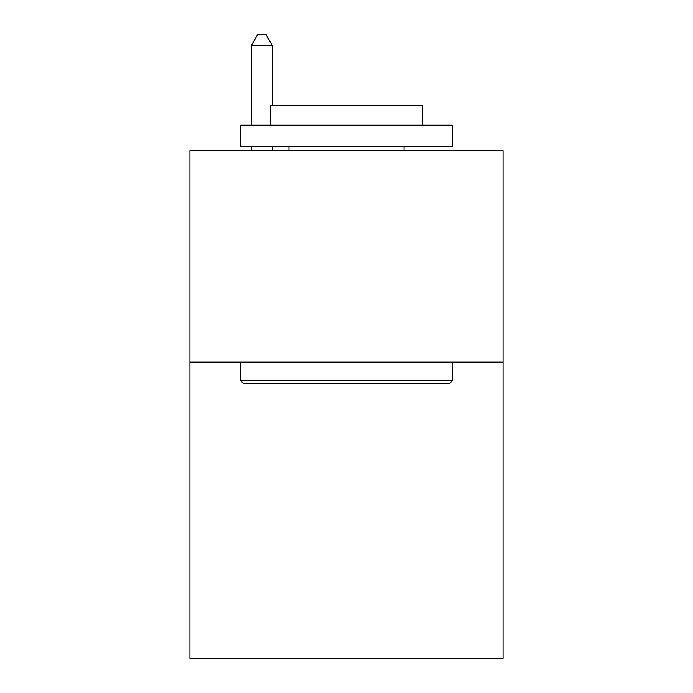<?xml version="1.0" encoding="UTF-8"?>
<svg xmlns="http://www.w3.org/2000/svg" width="693" height="693" viewBox="0 0 693 693"><rect width="100%" height="100%" fill="white"/><g stroke="black" fill="none" stroke-linecap="round" stroke-linejoin="round"><path stroke-width="1.04" d="M503.057 362.153L503.057 658.35L189.943 658.35L189.943 150.589L503.057 150.589L503.057 362.153L189.943 362.153M243.252 383.316L240.714 380.778L452.286 380.778L449.748 383.316L243.252 383.316M452.286 125.199L452.286 146.362L240.714 146.362L240.714 125.199L452.286 125.199M270.339 125.199L270.339 105.734L422.661 105.734L422.661 125.199M452.286 362.153L452.286 380.778M240.714 362.153L240.714 380.778M404.045 146.362L404.045 150.589M288.955 146.362L288.955 150.589M272.453 105.734L272.453 45.651L251.29 45.651L251.29 125.199M251.29 146.362L251.29 150.589M272.453 146.362L272.453 150.589M251.29 45.651L257.64 34.65L266.103 34.65L272.453 45.651"/></g></svg>
